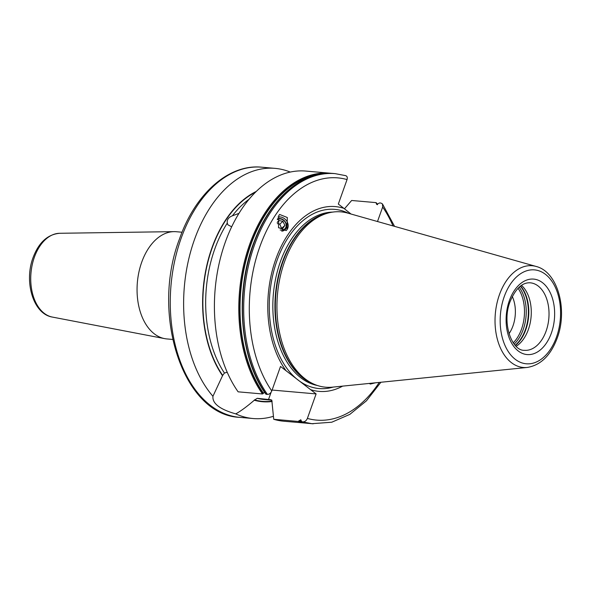 <?xml version="1.0" encoding="UTF-8"?>
<svg xmlns="http://www.w3.org/2000/svg" width="591" height="591" viewBox="0 0 591 591"><rect width="100%" height="100%" fill="white"/><g stroke="black" fill="none" stroke-linecap="round" stroke-linejoin="round"><path stroke-width="0.89" d="M512.286 296.49A27.903 17.789 -85 0 1 512.973 325.892A27.903 17.789 95 0 1 509.014 333.716M345.314 175.586C347.087 175.955 347.663 177.285 347.05 179.575L338.325 204.065L343.881 208.357A92.75 59.122 -85 0 0 275.753 259.294A92.75 59.122 95 0 0 286.066 370.734L316.111 393.916L307.386 418.413C306.389 420.666 304.926 421.819 303.006 421.863L301.772 421.76L300.782 419.773L298.115 421.435L273.729 419.292L271.971 401.791L271.114 399.775L257.203 398.312L254.285 400.233C246.898 406.593 240.714 411.144 235.75 413.885C219.837 409.341 212.235 403.476 212.937 396.288L222.674 375.396L224.44 373.032L227.21 372.264M231.672 226.811L227.801 224.757L227.306 223.073C226.789 220.096 228.207 217.776 231.576 216.121L238.986 213.358M262.507 393.968L238.121 391.826A125.565 80.036 -85 0 1 222.763 249.816A125.565 80.036 -85 0 1 305.865 171.072L330.258 173.215A125.565 80.036 -85 0 1 332.076 173.407L330.258 173.215A125.565 80.036 -85 0 0 247.149 251.958A125.565 80.036 -85 0 0 262.507 393.968L264.613 392.306M265.765 393.717L266.164 394.286L267.398 394.396C269.319 394.352 270.781 393.2 271.779 390.947L280.503 366.45L286.066 370.734M316.111 393.916L272.096 390.053M310.556 389.632A92.75 59.122 95 0 0 342.654 386.122M344.45 208.815L351.645 200.482L376.031 202.624L376.578 204.294L379.688 202.942L380.922 203.053L382.466 203.925L382.658 207.042L377.501 221.522M375.433 382.805L370.276 384.054L369.338 383.419M278.812 215.442L278.524 227.55L286.17 230.593L287.027 229.618L287.307 217.51L279.661 214.474L278.812 215.442M380.885 382.251L366.45 400.816L349.828 414.38L331.765 422.218L311.945 423.695A125.565 80.036 95 0 1 301.772 421.76L301.373 421.184M310.12 423.503L283.894 421.235A125.565 80.036 -85 0 1 273.729 419.292M376.031 202.624L376.43 203.193A125.004 79.682 95 0 1 377.427 204.641M343.881 208.357L351.017 214.023M284.507 261.857A88.007 56.101 -85 0 1 328.456 212.952A88.007 56.101 -85 0 1 347.722 213.092L536.103 266.445A51.07 32.557 95 0 0 499.417 294.746A51.07 32.557 95 0 0 527.231 367.454L332.438 387.157A88.007 56.101 95 0 1 313.444 383.936A88.007 56.101 95 0 1 284.507 261.857M521.498 285.35A33.879 21.594 -85 0 1 528.369 329.512A33.879 21.594 95 0 1 516.15 346.289M254.285 400.233A107.998 68.844 95 0 0 272.059 401.503M256.302 191.425A107.998 68.844 95 0 0 205.365 272.51A107.998 68.844 95 0 0 222.548 375.75M235.75 413.885A125.565 80.036 95 0 0 253.111 418.531A125.565 80.036 95 0 0 273.397 416.308M290.27 172.077A125.565 80.036 95 0 0 275.081 168.369A125.565 80.036 95 0 0 194.424 239.71A125.565 80.036 95 0 0 212.937 396.288M52.311 317.064C33.103 313.998 23.921 281.678 33.044 257.676C38.725 242.509 47.605 234.383 59.669 233.282A42.146 26.861 95 0 0 34.352 257.292A42.146 26.861 95 0 0 52.311 317.064L164.623 338.621A53.811 34.3 95 0 1 141.685 262.286A53.811 34.3 -85 0 1 174.013 231.635A53.811 34.3 -85 0 1 176.251 231.716L182.058 232.226M164.623 338.621A53.811 34.3 95 0 0 166.832 338.931L172.638 339.441M286.177 230.586A8.171 6.944 48.1 0 0 287.027 229.618A8.171 6.944 -131.9 0 0 286.472 220.694A8.171 6.944 -131.9 0 0 277.947 217.067M281.737 231.162A6.782 5.762 48.1 0 0 285.63 229.035A6.782 5.762 48.1 0 0 284.928 221.322A6.782 5.762 48.1 0 0 277.438 218.818M277.297 219.63A5.976 5.083 -131.9 0 1 284.367 221.064A5.976 5.083 -131.9 0 1 285.32 228.259A5.976 5.083 48.1 0 1 280.171 229.965M278.664 227.823L282.638 228.628L284.899 225.407L282.934 221.322L278.701 220.458L277.216 222.578M281.626 228.422L279.802 224.129L277.334 223.627M284.899 225.407L281.767 228.215M282.934 221.322L279.802 224.129M518.041 288.253A34.374 21.911 -85 0 1 521.535 329.098A34.374 21.911 95 0 1 513.254 342.832M227.306 223.073A105.634 67.33 95 0 0 224.44 373.032M255.526 192.193A107.628 68.6 95 0 0 205.491 273.19A107.628 68.6 95 0 0 222.674 375.396M249.033 199.3A105.634 67.33 95 0 0 232.581 215.552M254.411 399.878A107.628 68.6 95 0 0 272.111 401.126M257.203 398.312A105.634 67.33 95 0 0 264.125 399.494L271.853 400.166M268.513 399.546L271.114 392.239M307.386 418.413A121.576 77.495 95 0 0 379.267 382.421M393.015 225.917A121.576 77.495 95 0 0 382.658 207.042M347.05 179.575A121.576 77.495 95 0 0 259.759 246.957A121.576 77.495 95 0 0 271.779 390.947M313.171 423.806A125.565 80.036 -85 0 1 303.006 421.863M267.398 394.396A125.565 80.036 -85 0 1 252.039 252.387A125.565 80.036 -85 0 1 335.141 173.643L333.915 173.532A125.565 80.036 95 0 0 250.806 252.283A125.565 80.036 95 0 0 266.164 394.286M308.288 423.378A125.565 80.036 -85 0 1 298.115 421.435M299.068 420.674A124.686 79.475 95 0 0 301.373 421.294M377.191 204.641A124.686 79.475 95 0 0 376.401 203.503M316.961 174.818A124.686 79.475 95 0 0 245.531 262.448A124.686 79.475 95 0 0 263.46 393.207M298.883 420.969A125.004 79.682 95 0 0 301.558 421.678M322.937 173.739A125.004 79.682 95 0 0 246.41 257.905A125.004 79.682 95 0 0 263.276 393.495M333.213 387.075A89.935 57.327 95 0 1 278.627 353.906A89.935 57.327 95 0 1 277.016 260.468A89.935 57.327 -85 0 1 348.476 213.307M332.534 212.117A87.209 55.591 -85 0 0 280.341 261.798A87.209 55.591 95 0 0 317.308 385.465M313.415 383.921A87.209 55.591 95 0 1 282.424 261.983A87.209 55.591 -85 0 1 328.433 212.959L326.446 213.477A87.291 55.643 -85 0 0 282.853 261.983A87.291 55.643 95 0 0 311.553 383.064L313.444 383.936M504.226 296.66A47.125 30.038 95 0 0 515.249 359.306A47.125 30.038 95 0 0 556.523 337.003A47.125 30.038 95 0 0 545.5 274.364A47.125 30.038 95 0 0 504.226 296.66M551.388 333.043A37.868 24.135 95 0 0 542.531 282.705A37.868 24.135 95 0 0 509.361 300.627A37.868 24.135 95 0 0 518.218 350.965A37.868 24.135 95 0 0 551.388 333.043M546.114 331.071A33.879 21.594 95 0 0 530.282 282.816C522.281 282.321 515.537 288.615 510.055 301.698C501.56 322.952 511.983 351.039 524.35 350.315A33.879 21.594 95 0 0 546.114 331.071M515.359 345.484A34.995 22.31 95 0 0 525.798 329.704A34.995 22.31 -85 0 0 520.582 286.007M520.375 286.17A35.076 22.362 -85 0 1 525.362 329.697A35.076 22.362 95 0 1 515.182 345.292M514.177 344.095A35.076 22.362 95 0 0 523.22 329.512A35.076 22.362 -85 0 0 519.179 287.167M275.081 168.369L261.717 167.194A125.565 80.036 95 0 0 181.06 238.535A125.565 80.036 95 0 0 239.747 417.357L253.111 418.531M382.466 203.925L394.574 226.36M345.765 175.667L335.141 173.643M311.945 423.695L301.683 421.738M265.854 394.116C239.377 357.969 234.472 290.476 254.618 240.456C270.818 197.704 303.124 170.297 333.915 173.532M376.341 202.794L377.59 204.612M527.231 367.454C540.75 365.201 550.746 355.413 557.217 338.074C567.921 309.81 557.897 271.83 536.103 266.445M239.747 417.357C182.885 415.266 150.446 314.094 179.516 238.904C195.089 193.929 228.643 163.788 261.717 167.194M59.669 233.282L174.013 231.635"/></g></svg>
